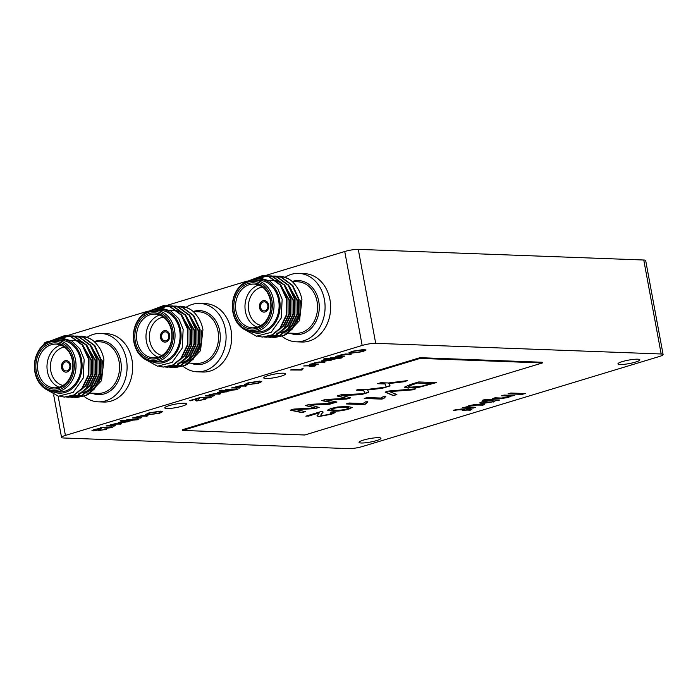 <?xml version="1.0" encoding="UTF-8"?>
<svg xmlns="http://www.w3.org/2000/svg" width="698" height="698" viewBox="0 0 698 698"><rect width="100%" height="100%" fill="white"/><g stroke="black" fill="none" stroke-linecap="round" stroke-linejoin="round"><path stroke-width="1.05" d="M637.649 359.191A11.133 1.762 169.5 0 0 625.277 360.814A11.133 1.762 169.5 0 0 617.948 363.876A11.133 1.762 169.5 0 0 620.138 364.504A11.133 1.762 169.5 0 0 632.51 362.881A11.133 1.762 169.5 0 0 639.839 359.819A11.133 1.762 169.5 0 0 637.649 359.191M378.744 437.69A11.133 1.762 169.5 0 0 366.371 439.304A11.133 1.762 169.5 0 0 359.042 442.375A11.133 1.762 169.5 0 0 361.224 443.003A11.133 1.762 169.5 0 0 373.596 441.38A11.133 1.762 169.5 0 0 380.925 438.318A11.133 1.762 169.5 0 0 378.744 437.69M283.467 373.203A11.133 1.762 169.5 0 0 271.094 374.817A11.133 1.762 169.5 0 0 263.765 377.888A11.133 1.762 169.5 0 0 265.947 378.517A11.133 1.762 169.5 0 0 278.319 376.894A11.133 1.762 169.5 0 0 285.648 373.831A11.133 1.762 169.5 0 0 283.467 373.203M184.473 403.217A11.133 1.762 169.5 0 0 172.101 404.831A11.133 1.762 169.5 0 0 164.772 407.902A11.133 1.762 169.5 0 0 166.953 408.522A11.133 1.762 169.5 0 0 179.325 406.908A11.133 1.762 169.5 0 0 186.654 403.845A11.133 1.762 169.5 0 0 184.473 403.217M70.638 365.002A5.776 4.659 -87.9 0 0 66.31 360.604A5.776 4.659 -87.9 0 0 61.546 367.759A5.776 4.659 -87.9 0 0 65.874 372.156A5.776 4.659 -87.9 0 0 70.638 365.002M66.38 360.613A5.776 4.659 -87.9 0 0 61.694 367.759A5.776 4.659 -87.9 0 0 65.952 372.156M81.64 392.791L81.09 392.765A25.809 20.827 -87.9 0 0 81.649 392.782M82.19 392.773A25.809 20.827 -87.9 0 0 82.966 392.73M83.952 392.634A25.809 20.827 -87.9 0 0 86.831 391.997M87.678 391.709A25.809 20.827 -87.9 0 0 96.673 385.069M98.654 382.234A25.809 20.827 -87.9 0 0 102.362 360.814M74.965 336.035L83.045 337.239L94.247 345.484L100.591 359.435L100.451 375.35L93.96 388.961L85.985 395.417L76.457 397.511L74.695 397.363M76.981 336.035L83.542 337.256L94.754 345.51L101.097 359.453L100.957 375.367L94.466 388.978L86.482 395.434L76.701 397.52M48.502 341.68L64.635 335.581L70.952 336.785L82.155 345.039L88.498 358.981L88.358 374.896L81.867 388.507L73.892 394.963L64.364 397.066L59.958 396.377M49.488 341.278L65.141 335.598L71.449 336.802L82.661 345.056L89.004 358.999L88.864 374.913L82.373 388.524L74.389 394.981L64.609 397.075M66.903 335.738L74.983 336.942L86.186 345.187L92.529 359.13L92.389 375.044L85.898 388.655L77.923 395.112L68.395 397.214L66.633 397.066M68.919 335.738L75.48 336.959L86.692 345.205L93.035 359.156L92.895 375.062L86.404 388.681L78.42 395.129L68.64 397.223M70.934 335.886L79.014 337.09L90.217 345.336L96.56 359.287L96.42 375.192L89.929 388.812L81.954 395.26L72.426 397.363L70.664 397.214M72.95 335.886L79.511 337.108L90.723 345.353L97.066 359.304L96.926 375.21L90.435 388.83L82.451 395.286L72.671 397.371M56.521 338.905L66.65 335.747M62.201 338.164L68.648 336.113M68.901 336.078L70.681 335.895M54.243 391.77L59.33 391.953A25.809 20.827 -87.9 0 0 80.602 360.002A25.809 20.827 -87.9 0 0 61.25 340.371L56.172 340.179A25.809 20.827 92.1 0 1 75.515 359.819A25.809 20.827 92.1 0 1 54.243 391.77A25.809 20.827 92.1 0 1 34.9 372.13A25.809 20.827 92.1 0 1 56.172 340.179M50.814 391.281L56.922 392.939A27.039 21.821 -87.9 0 0 81.561 359.714A27.039 21.821 -87.9 0 0 54.549 340.196M52.769 340.397L62.174 338.164L71.772 340.956L79.755 348.686L84.17 359.304L83.193 378.15L73.168 392.372L58.492 396.228L45.571 389.039M88.55 394.265L101.524 380.663L103.941 359.723C103.182 355.605 101.829 351.888 99.884 348.572C96.76 343.844 93.881 340.772 91.229 339.359A30.729 24.796 -87.9 0 0 81.02 336.192A30.729 24.796 -87.9 0 0 80.898 336.183M72.426 360.753A21.874 17.651 -87.9 0 0 56.023 344.114A21.874 17.651 -87.9 0 0 37.997 371.196A21.874 17.651 -87.9 0 0 54.392 387.835A21.874 17.651 -87.9 0 0 72.426 360.753M59.138 387.216A21.874 17.651 92.1 0 1 47.429 371.545A21.874 17.651 92.1 0 1 60.709 345.082M64.399 347.115A19.422 15.67 -87.9 0 0 50.814 371.013A19.422 15.67 -87.9 0 0 62.968 385.462M36.305 371.458A23.104 18.645 92.1 0 1 50.326 343.512A23.104 18.645 92.1 0 1 72.662 360.438A23.104 18.645 92.1 0 1 58.641 388.385A23.104 18.645 92.1 0 1 36.305 371.458M35.144 371.807A24.578 19.832 -87.9 0 0 58.911 389.816A24.578 19.832 -87.9 0 0 73.822 360.081A24.578 19.832 -87.9 0 0 50.064 342.081A24.578 19.832 -87.9 0 0 35.144 371.807M84.161 396.42A34.228 27.615 -87.9 0 0 98.191 401.83L103.758 402.039A34.228 27.615 -87.9 0 0 131.966 359.671A34.228 27.615 -87.9 0 0 106.314 333.627L100.748 333.417A34.228 27.615 -87.9 0 0 87.014 337.335M98.191 401.83A34.228 27.615 -87.9 0 0 126.399 359.461A34.228 27.615 -87.9 0 0 100.748 333.417M69.817 365.298A4.546 3.673 -87.9 0 0 66.406 361.843A4.546 3.673 -87.9 0 0 62.663 367.471A4.546 3.673 -87.9 0 0 66.066 370.926A4.546 3.673 -87.9 0 0 69.817 365.298M169.631 334.988A5.776 4.659 -87.9 0 0 165.304 330.59A5.776 4.659 -87.9 0 0 160.54 337.745A5.776 4.659 -87.9 0 0 164.876 342.142A5.776 4.659 -87.9 0 0 169.631 334.988M165.374 330.599A5.776 4.659 -87.9 0 0 160.688 337.753A5.776 4.659 -87.9 0 0 164.946 342.142M180.084 362.759A25.809 20.827 -87.9 0 0 180.642 362.768L180.084 362.759M181.183 362.759A25.809 20.827 -87.9 0 0 181.96 362.724M182.946 362.62A25.809 20.827 -87.9 0 0 185.825 361.983M186.671 361.695A25.809 20.827 -87.9 0 0 195.667 355.055M197.647 352.22A25.809 20.827 -87.9 0 0 201.356 330.808M173.959 306.021L182.038 307.225L193.241 315.479L199.584 329.421L199.445 345.336L192.953 358.947L184.979 365.403L175.451 367.506L173.689 367.357M175.975 306.029L182.536 307.242L193.747 315.496L200.09 329.439L199.951 345.353L193.459 358.964L185.476 365.42L175.704 367.506M147.496 311.666L163.629 305.567L169.946 306.771L181.148 315.025L187.492 328.967L187.352 344.882L180.861 358.493L172.886 364.949L163.358 367.052L158.952 366.363M163.882 305.576L170.443 306.797L181.655 315.042L187.998 328.985L187.858 344.899L181.367 358.519L173.383 364.967L163.611 367.061M165.897 305.724L173.977 306.928L185.179 315.173L191.522 329.124L191.383 345.03L184.891 358.65L176.917 365.098L167.389 367.2L165.627 367.052M167.913 305.724L174.474 306.946L185.685 315.191L192.029 329.142L191.889 345.048L185.398 358.667L177.414 365.115L167.642 367.209M169.928 305.872L178.007 307.076L189.21 315.322L195.553 329.273L195.414 345.178L188.922 358.798L180.948 365.255L171.42 367.349L169.658 367.2M171.944 305.872L178.505 307.094L189.716 315.339L196.059 329.29L195.92 345.205L189.428 358.816L181.445 365.272L171.673 367.357M155.514 308.891L165.644 305.733M161.194 308.158L167.642 306.099M167.904 306.064L169.675 305.89M153.246 361.756L158.324 361.939A25.809 20.827 -87.9 0 0 179.595 329.997A25.809 20.827 -87.9 0 0 160.243 310.357L155.165 310.165A25.809 20.827 92.1 0 1 174.517 329.805A25.809 20.827 92.1 0 1 153.246 361.756A25.809 20.827 92.1 0 1 133.894 342.116A25.809 20.827 92.1 0 1 155.165 310.165M149.808 361.267L155.916 362.925A27.039 21.821 -87.9 0 0 180.555 329.7A27.039 21.821 -87.9 0 0 153.543 310.182M151.763 310.383L161.168 308.158L170.766 310.95L178.758 318.672L183.164 329.29L182.187 348.136L172.17 362.358L157.495 366.214L144.565 359.025M187.544 364.251L200.518 350.649L202.935 329.709C202.176 325.591 200.823 321.874 198.878 318.558C195.754 313.83 192.875 310.758 190.222 309.345A30.729 24.796 -87.9 0 0 180.023 306.178A30.729 24.796 -87.9 0 0 179.892 306.169M171.42 330.739A21.874 17.651 -87.9 0 0 155.017 314.1A21.874 17.651 -87.9 0 0 136.991 341.182A21.874 17.651 -87.9 0 0 153.386 357.821A21.874 17.651 -87.9 0 0 171.42 330.739M158.132 357.202A21.874 17.651 92.1 0 1 146.423 341.531A21.874 17.651 92.1 0 1 159.702 315.068M163.393 317.101A19.422 15.67 -87.9 0 0 149.808 340.999A19.422 15.67 -87.9 0 0 161.962 355.448M135.299 341.444A23.104 18.645 92.1 0 1 149.32 313.498A23.104 18.645 92.1 0 1 171.664 330.424A23.104 18.645 92.1 0 1 157.635 358.371A23.104 18.645 92.1 0 1 135.299 341.444M134.138 341.802A24.578 19.832 -87.9 0 0 157.905 359.802A24.578 19.832 -87.9 0 0 172.825 330.067A24.578 19.832 -87.9 0 0 149.058 312.067A24.578 19.832 -87.9 0 0 134.138 341.802M183.164 366.406A34.228 27.615 -87.9 0 0 197.185 371.816L202.752 372.025A34.228 27.615 -87.9 0 0 230.959 329.657A34.228 27.615 -87.9 0 0 205.308 303.613L199.741 303.412A34.228 27.615 -87.9 0 0 186.008 307.321M197.185 371.816A34.228 27.615 -87.9 0 0 225.393 329.447A34.228 27.615 -87.9 0 0 199.741 303.412M168.811 335.284A4.546 3.673 -87.9 0 0 165.4 331.829A4.546 3.673 -87.9 0 0 161.657 337.457A4.546 3.673 -87.9 0 0 165.06 340.921A4.546 3.673 -87.9 0 0 168.811 335.284M268.625 304.974A5.776 4.659 -87.9 0 0 264.298 300.585A5.776 4.659 -87.9 0 0 259.534 307.731A5.776 4.659 -87.9 0 0 263.87 312.128A5.776 4.659 -87.9 0 0 268.625 304.974M264.368 300.585A5.776 4.659 -87.9 0 0 259.682 307.739A5.776 4.659 -87.9 0 0 263.94 312.128M279.087 332.745A25.809 20.827 -87.9 0 0 279.636 332.754L279.087 332.745M280.177 332.745A25.809 20.827 -87.9 0 0 280.954 332.71M281.94 332.606A25.809 20.827 -87.9 0 0 284.819 331.969M285.674 331.681A25.809 20.827 -87.9 0 0 294.661 325.041M296.641 322.206A25.809 20.827 -87.9 0 0 300.358 300.794M272.953 276.007L281.032 277.211L292.244 285.465L298.578 299.407L298.439 315.322L291.947 328.933L283.973 335.389L274.445 337.492L272.682 337.343M274.968 276.015L281.538 277.228L292.741 285.482L299.084 299.425L298.945 315.339L292.453 328.95L284.479 335.406L274.698 337.5M246.49 281.652L262.631 275.553L268.939 276.766L280.151 285.011L286.485 298.953L286.346 314.868L279.854 328.479L271.88 334.935L262.352 337.038L257.946 336.349M247.476 281.25L263.129 275.57L269.445 276.783L280.648 285.028L286.991 298.98L286.852 314.885L280.36 328.505L272.386 334.953L262.605 337.047M362.157 345.458L65.411 435.421A9.833 1.553 169.5 0 0 61.546 437.428A9.833 1.553 169.5 0 0 63.483 437.986L348.956 448.631A9.833 1.553 169.5 0 0 362.498 446.502L659.235 356.538A9.833 1.553 169.5 0 0 663.1 354.532A9.833 1.553 169.5 0 0 661.172 353.982L375.699 343.329A9.833 1.553 169.5 0 0 362.157 345.458L344.742 251.498L264.874 275.71L272.97 276.914L284.182 285.159L290.516 299.11L290.377 315.016L283.885 328.636L275.911 335.084L266.383 337.186L264.621 337.038M266.906 275.71L273.476 276.931L284.679 285.177L291.022 299.128L290.883 315.034L284.391 328.653L276.417 335.11L266.636 337.195M268.922 275.858L277.001 277.062L288.213 285.308L294.547 299.259L294.408 315.173L287.916 328.784L279.942 335.241L270.414 337.335L268.651 337.186M270.937 275.858L277.507 277.08L288.71 285.334L295.053 299.276L294.914 315.191L288.422 328.802L280.448 335.258L270.667 337.343M254.508 278.886L264.638 275.719M260.188 278.144L266.645 276.094M266.898 276.05L268.669 275.876M252.24 331.742L257.318 331.934A25.809 20.827 -87.9 0 0 278.589 299.983A25.809 20.827 -87.9 0 0 259.237 280.343L254.159 280.151A25.809 20.827 92.1 0 1 273.511 299.791A25.809 20.827 92.1 0 1 252.24 331.742A25.809 20.827 92.1 0 1 232.888 312.102A25.809 20.827 92.1 0 1 254.159 280.151M248.802 331.253L254.91 332.911A27.039 21.821 -87.9 0 0 279.558 299.686A27.039 21.821 -87.9 0 0 252.536 280.168M250.756 280.369L260.171 278.144L269.76 280.936L277.752 288.667L282.158 299.276L281.181 318.122L271.164 332.344L256.489 336.2L243.567 329.011M286.538 334.246L299.521 320.635L301.929 299.695C301.17 295.577 299.817 291.869 297.872 288.544C294.748 283.816 291.869 280.744 289.225 279.331A30.729 24.796 -87.9 0 0 279.017 276.164A30.729 24.796 -87.9 0 0 278.886 276.155M270.414 300.725A21.874 17.651 -87.9 0 0 254.011 284.086A21.874 17.651 -87.9 0 0 235.985 311.168A21.874 17.651 -87.9 0 0 252.379 327.807A21.874 17.651 -87.9 0 0 270.414 300.725M257.126 327.188A21.874 17.651 92.1 0 1 245.417 311.517A21.874 17.651 92.1 0 1 258.705 285.054M262.387 287.087A19.422 15.67 -87.9 0 0 248.802 310.985A19.422 15.67 -87.9 0 0 260.956 325.442M234.292 311.43A23.104 18.645 92.1 0 1 248.314 283.484A23.104 18.645 92.1 0 1 270.658 300.41A23.104 18.645 92.1 0 1 256.628 328.357A23.104 18.645 92.1 0 1 234.292 311.43M233.132 311.788A24.578 19.832 -87.9 0 0 256.899 329.788A24.578 19.832 -87.9 0 0 271.819 300.053A24.578 19.832 -87.9 0 0 248.052 282.053A24.578 19.832 -87.9 0 0 233.132 311.788M282.158 336.392A34.228 27.615 -87.9 0 0 296.179 341.802L301.745 342.011A34.228 27.615 -87.9 0 0 329.953 299.643A34.228 27.615 -87.9 0 0 304.302 273.599L298.735 273.398A34.228 27.615 -87.9 0 0 285.002 277.307M296.179 341.802A34.228 27.615 -87.9 0 0 324.387 299.433A34.228 27.615 -87.9 0 0 298.735 273.398M267.805 305.27A4.546 3.673 -87.9 0 0 264.394 301.815A4.546 3.673 -87.9 0 0 260.651 307.443A4.546 3.673 -87.9 0 0 264.062 310.907A4.546 3.673 -87.9 0 0 267.805 305.27M361.538 351.635L363.841 350.475L361.887 350.082L353.397 351.321L351.155 352.464L352.9 352.856L361.538 351.635M126.8 421.854C128.284 421.287 128.231 420.99 126.626 420.973L121.469 421.636C119.934 422.203 119.986 422.499 121.635 422.517L126.8 421.854L127.856 420.999M121.469 421.636L120.318 422.255L121.469 421.636M492.02 401.847L493.591 400.966L491.767 400.582L484.412 401.533L482.763 402.423L484.639 402.79L492.02 401.847M158.28 413.251L160.592 412.099L158.629 411.707L150.149 412.937L147.906 414.089L149.651 414.472L158.28 413.251M225.794 391.84C227.278 391.273 227.225 390.985 225.62 390.959L220.463 391.622C218.928 392.189 218.98 392.485 220.629 392.503L225.794 391.84L226.85 390.985M220.463 391.622L219.312 392.241L220.463 391.622M257.274 383.237L259.586 382.085L257.623 381.693L249.142 382.923L246.9 384.075L248.645 384.467L257.274 383.237M330.049 360.238C331.541 359.671 331.48 359.374 329.875 359.348L324.718 360.011C323.183 360.587 323.235 360.875 324.884 360.892L330.049 360.238L331.105 359.374M324.718 360.011L323.567 360.63L324.718 360.011M363.841 350.475L361.887 350.082M361.834 349.846L353.397 351.321M353.354 351.077L351.155 352.464M365.97 349.899L362.69 351.434L350.92 353.205L348.921 352.795M350.963 353.441L348.913 352.926L352.202 351.277L363.833 349.497L366.031 350.012L362.733 351.67L350.92 353.205M126.757 421.618C128.24 421.051 128.188 420.754 126.582 420.728L126.626 420.973M126.582 420.728L121.426 421.391M131.451 420.554L119.899 423.049L118.232 422.648L123.878 420.868L120.867 420.519M119.855 422.814L118.267 422.526M123.878 420.868L120.169 420.728L121.923 420.196L132.192 420.58L129.287 421.156M127.743 421.723L119.899 423.049M129.2 420.824L127.786 421.958M114.603 425.658L106.777 425.728M120.92 423.747L111.418 424.428C109.752 425.003 109.734 425.291 111.357 425.3M113.547 425.981L106.087 425.937L109.045 425.379M111.418 424.428L111.462 424.663C109.795 425.239 109.778 425.527 111.401 425.536L115.344 425.684L113.591 426.216M110.101 425.082L111.401 425.536M114.367 423.895L111.462 424.663M119.864 424.061L114.411 424.131M109.045 425.326L115.755 423.581L121.661 423.773L119.908 424.305M112.169 427.124L107.448 428.083L106.262 428.04L107.797 427.316L100.451 427.612M107.405 427.839L106.96 427.83M111.27 426.67L110.781 427.071L112.605 427.141L111.601 427.7L107.448 428.083M107.841 427.56L100.87 427.473L110.781 427.071M106.131 428.275C107.361 428.467 106.899 428.904 104.761 429.584L98.252 430.666L98.086 430.029L91.988 430.526M100.983 429.436L101.001 429.54C99.491 429.994 99.16 430.273 100.015 430.378L103.566 429.794L104.674 428.93M100.957 429.296C99.448 429.759 99.116 430.038 99.962 430.134M100.634 428.302L95.399 429.287C93.811 429.802 93.593 430.099 94.745 430.177M92.982 430.71L91.953 430.657L94.317 429.462L101.48 428.275L95.443 429.523C93.855 430.038 93.637 430.334 94.788 430.422L101.001 429.54M98.086 430.029L93.026 430.954M104.761 429.584L98.252 430.666M104.29 429.043L106.864 428.799M106.175 428.511C107.405 428.703 106.942 429.139 104.805 429.828M99.43 430.003L100.015 430.378M94.003 429.985L94.788 430.422M524.756 393.532L522.689 394.161L508.755 393.637M522.732 394.396L508.065 393.846L510.823 393.009L525.489 393.559L522.689 394.161M514.033 395.434L510.727 395.932L508.057 397.31L499.079 398.802L492.518 398.558L495.022 397.799L501.426 398.043L507.106 397.275L509.008 396.359L502.237 395.618M499.035 398.567L493.216 398.349M507.245 395.801L501.539 395.827L504.052 395.068L514.775 395.469L510.77 396.167L508.1 397.555L499.079 398.802M509.008 396.359L507.289 396.036M493.591 400.966L491.767 400.582M491.724 400.347L484.412 401.533M484.368 401.289L482.763 402.423M498.991 399.998L495.475 400.486L493.39 401.76L482.161 403.557L479.788 402.982L482.632 401.498L487.841 400.434L483.243 400.024M482.117 403.313L479.796 402.859M487.841 400.434L482.545 400.242L485.058 399.483L499.724 400.024L495.571 400.853M493.39 401.76L482.161 403.557M495.475 400.486L493.434 401.996M474.919 407.3L473.104 407.841L463.123 407.475M483.941 404.561L470.068 405.625L468.227 406.794L475.661 407.327L473.148 408.086L462.425 407.684L466.657 406.89M470.068 405.625L468.227 406.794M474.274 404.866L470.112 405.87M482.135 405.11L474.317 405.102M466.657 406.812L469.091 405.599L476.245 404.317L484.682 404.587L482.178 405.346M471.307 409.377L470.269 409.962L466.587 409.822L464.371 410.747L462.678 410.686L464.894 409.761L458.813 409.534L454.066 410.171M464.327 410.503L463.376 410.468M470.155 408.74L469.135 409.298L471.752 409.394L470.312 410.197L466.63 410.058L464.371 410.747M464.938 409.996L458.856 409.77L453.377 410.424L454.983 409.874L461.43 409.011L470.897 408.766L469.135 409.298M138.492 419.14L133.772 420.1L132.585 420.056L134.121 419.341L126.774 419.629M133.728 419.864L133.283 419.847M137.593 418.687L137.113 419.088L138.937 419.158L137.934 419.716L133.772 420.1M134.173 419.577L127.202 419.489L137.113 419.088M140.935 417.674L133.109 417.744M147.252 415.764L137.742 416.444C136.084 417.02 136.058 417.308 137.689 417.317M139.87 417.997L132.411 417.954L135.368 417.404M137.742 416.444L137.794 416.689C136.127 417.256 136.11 417.552 137.733 417.561L141.677 417.701L139.914 418.233M140.691 415.912L137.794 416.689C136.127 417.256 136.11 417.552 137.733 417.561M146.196 416.087L140.734 416.148M135.368 417.343L142.087 415.607L147.993 415.79L146.24 416.322M160.592 412.099L158.629 411.707M158.586 411.462L150.149 412.937M150.105 412.701L147.906 414.089M162.721 411.523L159.441 413.05L147.671 414.821L145.673 414.42M147.714 415.066L145.664 414.542L148.953 412.893L160.584 411.122L162.782 411.628L159.484 413.295L147.671 414.821M205.212 398.148C206.765 398.322 206.268 398.802 203.72 399.588L196.714 400.992L195.588 400.635L197.072 398.549L189.804 400.556M196.67 400.757L195.597 400.495M198.738 397.904L198.459 400.46L202.621 399.762C204.191 399.273 204.435 398.994 203.371 398.907L203.912 398.759M198.511 398.977L198.415 400.224M203.72 399.588L196.714 400.992M203.371 398.907L206.189 398.68M205.256 398.384C206.809 398.558 206.311 399.038 203.764 399.823M197.709 399.971L198.459 400.46M190.38 400.582L198.058 398.052L199.157 398.436M198.782 398.148L198.555 399.212M197.115 398.785L190.423 400.818M211.154 397.11L206.442 398.069L205.256 398.026L206.791 397.31L199.436 397.598M206.399 397.834L205.954 397.816M210.264 396.656L209.775 397.057L211.599 397.127L210.595 397.686L206.442 398.069M206.835 397.546L199.864 397.459L209.775 397.057M213.597 395.644L205.77 395.714M219.914 393.733L210.412 394.414C208.746 394.989 208.728 395.277 210.351 395.286M212.541 395.967L205.072 395.923L208.039 395.373M210.412 394.414L210.456 394.658C208.789 395.225 208.772 395.522 210.395 395.53L214.338 395.679L212.585 396.211M213.352 393.881L210.456 394.658C208.789 395.225 208.772 395.522 210.395 395.53M218.858 394.056L213.396 394.117M208.039 395.312L214.748 393.576L220.655 393.759L218.902 394.291M225.751 391.604C227.234 391.037 227.173 390.74 225.576 390.714L225.62 390.959M225.576 390.714L220.42 391.377M230.445 390.54L218.893 393.035L217.226 392.634L222.871 390.854L219.853 390.505M218.849 392.8L217.261 392.512M222.871 390.854L219.163 390.714L220.917 390.182L231.186 390.566L228.281 391.142M226.737 391.709L218.893 393.035M228.194 390.819L226.78 391.944M237.486 389.126L232.766 390.086L231.579 390.042L233.115 389.327L225.768 389.615M232.722 389.85L232.277 389.833M236.587 388.673L236.099 389.074L237.931 389.144L236.919 389.702L232.766 390.086M233.158 389.563L226.187 389.484L236.099 389.074M239.929 387.669L232.102 387.73M246.246 385.75L236.735 386.43C235.078 387.006 235.052 387.294 236.674 387.303M238.864 387.983L231.404 387.948L234.362 387.39M236.735 386.43L236.779 386.675C235.121 387.242 235.095 387.538 236.727 387.547L240.662 387.695L238.908 388.228M235.418 387.085L236.727 387.547M239.684 385.898L236.779 386.675M245.181 386.073L239.728 386.142M234.362 387.338L241.08 385.593L246.987 385.776L245.225 386.308M259.586 382.085L257.623 381.693M257.579 381.457L249.142 382.923M249.099 382.687L246.9 384.075M261.715 381.509L258.426 383.045L246.656 384.807L244.666 384.406M246.699 385.052L244.649 384.537L247.947 382.888L259.569 381.108L261.767 381.614L258.469 383.281L246.656 384.807M301.833 369.835L291.249 369.8M303.124 368.57L301.911 369.818M301.955 370.053L290.551 370.01L292.305 369.478L300.315 369.783L301.955 368.762L303.168 368.806L301.806 369.678M315.417 365.499L310.697 366.459L309.511 366.415L311.046 365.7L303.7 365.988M310.654 366.223L310.209 366.206M314.519 365.054L314.03 365.447L315.862 365.516L314.85 366.075L310.697 366.459M311.09 365.935L304.119 365.857L314.03 365.447M317.852 364.042L310.034 364.103M324.177 362.122L314.667 362.812C313.001 363.379 312.983 363.675 314.606 363.684M316.796 364.356L309.336 364.321L312.294 363.763M314.667 362.812L314.711 363.047C313.044 363.623 313.027 363.911 314.65 363.92L318.593 364.068L316.84 364.6M313.35 363.457L314.65 363.92M317.616 362.271L314.711 363.047M323.113 362.445L317.66 362.515M312.294 363.71L319.003 361.965L324.91 362.149L323.157 362.681M330.006 359.994C331.489 359.426 331.437 359.13 329.831 359.112L329.875 359.348M329.831 359.112L324.675 359.775M334.708 358.929L323.148 361.424L321.481 361.023L327.126 359.243L324.116 358.894M323.104 361.189L321.516 360.901M327.126 359.243L323.418 359.104L325.172 358.571L335.441 358.955L332.536 359.54M331 360.098L323.148 361.424M332.457 359.208L331.044 360.334M341.741 357.516L337.021 358.475L335.843 358.432L337.378 357.716L330.023 358.004M336.977 358.24L336.532 358.222M340.851 357.071L340.362 357.472L342.186 357.533L341.182 358.1L337.021 358.475M337.422 357.952L330.451 357.873L340.362 357.472M344.184 356.059L336.357 356.128M350.501 354.139L340.999 354.828C339.333 355.395 339.315 355.692 340.938 355.701M343.119 356.381L335.659 356.338L338.617 355.779M340.999 354.828L341.043 355.064C339.376 355.64 339.359 355.928 340.982 355.936L344.925 356.085L343.172 356.617M339.682 355.474L340.982 355.936M343.94 354.287L341.043 355.064M349.445 354.462L343.983 354.532M338.617 355.727L345.336 353.982L351.242 354.165L349.489 354.697M348.66 408.068L344.341 407.449C341.636 407.091 337.832 407.466 332.946 408.557L331.053 409.586L335.319 410.18C338.041 410.537 341.854 410.162 346.749 409.063L348.616 407.833L344.341 407.449M430.963 383.525L417.421 383.028L408.286 386.221C408.269 386.788 409.403 387.085 411.689 387.111L421.967 386.134L430.963 383.525L417.421 383.028M335.092 412.457L330.948 414.289L318.916 416.54L316.988 415.912L319.562 412.518L308.08 415.999L306.562 415.938M318.864 416.296L316.979 415.79M323.061 412.038L320.696 415.197L321.9 415.624L329.028 414.438L331.489 413.251L330.957 412.788M322.022 413.242L320.696 415.197M330.948 414.289L318.916 416.54M331.489 413.251L330.32 412.963L333.548 412.064L335.153 412.57L330.992 414.525M308.08 415.999L305.864 416.156L321.211 411.497L323.104 412.16M322.459 411.654L322.066 413.478M319.605 412.754L308.123 416.235M389.973 385.689L386.134 386.858L385.008 383.743L378.29 383.49M406.14 380.785L388.803 383.315L390.095 385.907L386.177 387.093L385.052 383.979L377.592 383.699L380.907 382.696L388.367 382.975L407.536 380.619L403.619 381.806L388.847 383.56M368.614 392.163L364.766 393.332L363.649 390.217L356.922 389.964M384.703 387.285L367.445 389.798L368.727 392.381L364.81 393.567L363.693 390.452L356.233 390.173L359.54 389.17L367 389.449L386.099 387.12L382.26 388.28L367.488 390.034M336.453 401.917L333.548 403.051L321.857 400.6L325.495 399.492L346.618 398.357L337.518 395.853M333.504 402.807L322.31 400.46M350.274 397.729L346.697 398.811L326.332 399.823L336.968 402.013L333.548 403.051M363.553 393.698L361.084 394.449L341.383 395.269L350.728 397.843L346.74 399.047L326.376 400.067M346.618 398.357L337.108 395.975L341.025 394.789L364.548 393.655L361.128 394.684L341.427 395.504M344.297 407.204C341.592 406.855 337.788 407.222 332.902 408.321L332.946 408.557M332.902 408.321L331.053 409.586M352.167 407.3L348.703 408.906C341.907 410.607 336.427 411.262 332.257 410.852L327.441 410.092M330.913 408.478L337.849 406.951L347.342 406.533L352.22 407.414L348.747 409.15C341.95 410.843 336.471 411.497 332.3 411.096L327.441 410.215L330.913 408.478M365.56 403.802L363.745 404.351L346.88 403.714M367.767 401.629L365.682 403.758M365.726 404.002L363.789 404.587L346.182 403.933L349.192 403.016L362.916 403.531L365.735 401.786L367.811 401.865L365.726 404.002L365.508 403.531M383.612 398.322L381.797 398.872L364.932 398.244M385.82 396.159L383.734 398.288M383.778 398.523L381.841 399.116L364.234 398.453L367.244 397.546L380.968 398.052L383.787 396.316L385.863 396.394L383.778 398.523L383.56 398.052M396.525 394.414L393.253 395.4L385.462 392.023M414.682 388.908L412.186 389.659L389.056 391.412L396.892 394.553L393.306 395.635L385.165 392.11L388.751 391.02L415.825 388.812L412.23 389.903L389.1 391.648M304.86 411.497L301.955 412.623L290.263 410.18L293.902 409.072L315.025 407.937L305.925 405.425M301.911 412.387L290.717 410.04M318.681 407.309L315.103 408.391L294.739 409.403L305.375 411.593L301.955 412.623M331.96 403.278L329.491 404.029L309.79 404.84L319.134 407.423L315.147 408.627L294.783 409.647M315.025 407.937L305.515 405.555L309.432 404.369L332.955 403.226L329.535 404.264L309.833 405.084M417.378 382.783L412.579 384.493M412.535 384.249L408.243 385.977M435.561 382.574L419.166 387.032L408.295 387.879L404.43 387.093M408.339 388.114L404.43 387.216L410.293 384.493L418.695 381.946L436.302 382.6L419.21 387.268L408.295 387.879M420.144 358.397L420.013 357.681L182.431 429.715L182.562 430.43L304.764 434.994L542.355 362.96L420.144 358.397L182.562 430.43M542.355 362.96L542.224 362.245L420.013 357.681M281.163 285.691L289.042 300.245L288.972 313.856L283.467 325.512L280.029 328.898M269.096 280.552L270.519 280.395M270.772 280.378L276.076 280.84M276.774 281.024L283.693 284.557M285.194 285.84L293.073 300.393L293.003 314.004L287.497 325.661L284.06 329.046M289.225 285.997L297.104 300.541L297.034 314.161L291.528 325.809L288.091 329.194M286.608 330.259L279.959 332.911M279.296 333.007L276.626 333.129M276.984 276.164L285.063 277.368L289.225 279.331M280.16 284.426L289.548 300.262L289.478 313.873L283.973 325.53L279.052 329.98M269.236 280.631L270.772 280.439M271.025 280.413L275.928 280.718M276.583 280.858L282.873 283.632M284.191 284.583L293.579 300.41L293.509 314.03L288.004 325.678L283.083 330.128M288.222 284.732L297.61 300.559L297.54 314.179L292.034 325.826L287.114 330.285M254.91 332.911L251.594 331.707M182.161 315.705L190.048 330.25L189.978 343.87L184.473 355.518L181.035 358.912M170.103 310.566L171.525 310.409M171.778 310.392L177.083 310.854M177.781 311.038L184.691 314.571M186.192 315.854L194.079 330.407L194.009 344.018L188.504 355.675L185.066 359.06M190.222 316.002L198.11 330.555L198.04 344.175L192.535 355.823L189.097 359.208M187.614 360.273L180.965 362.925M180.302 363.021L177.632 363.143M177.99 306.178L186.069 307.373L190.222 309.345M181.166 314.44L190.554 330.276L190.484 343.887L184.979 355.544L180.058 359.994M170.242 310.645L171.778 310.444M172.031 310.427L176.934 310.732M177.589 310.872L183.879 313.638M185.197 314.589L194.585 330.424L194.515 344.035L189.01 355.692L184.089 360.142M189.228 314.746L198.616 330.573L198.546 344.193L193.041 355.84L188.12 360.29M155.916 362.925L152.6 361.721M83.167 345.719L91.054 360.264L90.984 373.884L85.479 385.532L82.041 388.926M71.109 340.58L72.531 340.423M72.784 340.406L78.089 340.868M78.787 341.052L85.697 344.585M87.198 345.868L95.085 360.421L95.015 374.032L89.51 385.689L86.072 389.074M91.229 346.016L99.116 360.569L99.046 374.18L93.541 385.837L90.103 389.222M88.62 390.287L81.971 392.939M81.308 393.035L78.638 393.157M78.996 336.183L87.076 337.387L91.229 339.359M82.172 344.454L91.56 360.281L91.49 373.901L85.985 385.558L81.064 390.008M71.248 340.659L72.775 340.458M73.028 340.441L77.932 340.746M78.595 340.886L84.886 343.652M86.203 344.603L95.591 360.438L95.521 374.049L90.016 385.706L85.095 390.156M90.234 344.76L99.622 360.587L99.552 374.207L94.047 385.854L89.126 390.304M56.922 392.939L53.606 391.726M344.742 251.498A9.833 1.553 -10.5 0 1 358.283 249.369L375.699 343.329M44.271 344.227L44.131 343.468A9.833 1.553 -10.5 0 1 47.996 341.462L48.075 341.872M661.172 353.982L643.757 260.014A9.833 1.553 -10.5 0 1 645.685 260.572L663.1 354.532M247.162 281.076L165.88 305.724M148.168 311.09L66.886 335.729M49.174 341.104L47.996 341.462M643.757 260.014L358.283 249.369M90.208 393.105L97.781 393.393A25.809 20.827 -87.9 0 0 119.053 361.442A25.809 20.827 -87.9 0 0 99.709 341.802L94.195 341.601M94.117 341.531A27.039 21.821 92.1 0 1 120.745 361.171A27.039 21.821 92.1 0 1 113.914 387.599A27.039 21.821 92.1 0 1 92.005 393.175M189.202 363.091L196.775 363.379A25.809 20.827 -87.9 0 0 218.046 331.428A25.809 20.827 -87.9 0 0 198.703 311.788L193.189 311.587M193.11 311.517A27.039 21.821 92.1 0 1 219.739 331.157A27.039 21.821 92.1 0 1 212.907 357.585A27.039 21.821 92.1 0 1 190.999 363.161M288.195 333.086L295.769 333.365A25.809 20.827 -87.9 0 0 317.04 301.414A25.809 20.827 -87.9 0 0 297.697 281.783L292.192 281.573M292.104 281.503A27.039 21.821 92.1 0 1 318.733 301.152A27.039 21.821 92.1 0 1 311.901 327.571A27.039 21.821 92.1 0 1 290.002 333.147M58.135 396.167L65.411 435.421M83.071 392.843L85.671 392.939M86.177 392.957L89.702 393.087M76.457 397.511L76.955 397.537M64.364 397.066L64.862 397.083M68.395 397.214L68.893 397.232M72.426 397.363L72.924 397.38M64.635 335.581L65.141 335.598M68.666 335.729L69.172 335.747M72.697 335.878L73.203 335.895M76.728 336.026L77.234 336.043M182.065 362.829L184.665 362.925M185.171 362.943L188.696 363.073M175.451 367.506L175.948 367.523M163.358 367.052L163.856 367.069M167.389 367.2L167.886 367.218M171.42 367.349L171.917 367.366M163.629 305.567L164.135 305.584M167.66 305.715L168.166 305.733M171.691 305.864L172.197 305.881M175.722 306.012L176.228 306.038M281.058 332.815L283.658 332.911M284.165 332.929L287.689 333.059M274.445 337.492L274.951 337.509M262.352 337.038L262.858 337.055M266.383 337.186L266.889 337.204M270.414 337.335L270.92 337.361M262.631 275.553L263.129 275.57M266.662 275.701L267.159 275.719M270.693 275.85L271.19 275.867M274.724 275.998L275.221 276.024M61.546 437.428L53.659 394.876"/></g></svg>
